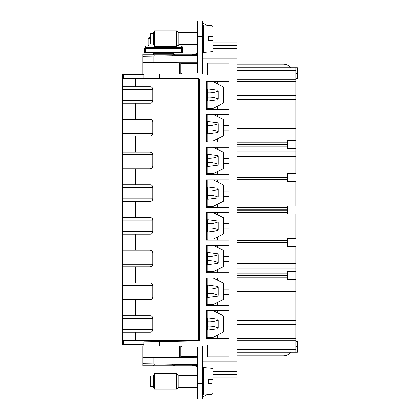 <?xml version="1.0" encoding="UTF-8"?>
<svg xmlns="http://www.w3.org/2000/svg" width="420" height="420" viewBox="0 0 420 420"><rect width="100%" height="100%" fill="white"/><g stroke="black" fill="none" stroke-linecap="round" stroke-linejoin="round"><path stroke-width="0.63" d="M236.87 124.068L295.801 124.068L295.801 140.553L287.495 140.553L287.495 148.601L295.801 148.601L295.801 173.266L287.495 173.266L287.495 181.314L295.801 181.314L295.801 205.978L287.495 205.978L287.495 214.022L295.801 214.022L295.801 238.686L287.495 238.686L287.495 246.734L295.801 246.734L295.801 352.27L297.36 352.27L297.36 341.366L295.801 341.366M295.801 271.399L287.495 271.399L287.495 279.447L295.801 279.447M295.801 140.553L295.801 148.601M236.87 67.73L295.801 67.73L295.801 124.068M202.603 383.423L202.603 399L197.41 399L197.41 383.423L202.603 383.423L202.603 361.095L236.87 361.095L236.87 42.809L212.987 42.809M236.87 361.095L236.87 377.192L212.987 377.192M236.87 138.085L295.801 138.085M236.87 151.069L295.801 151.069M236.87 156.261L295.801 156.261M236.87 263.739L295.801 263.739M236.87 268.931L295.801 268.931M236.87 281.915L295.801 281.915M295.801 67.73L297.36 67.73L297.36 73.442L295.801 73.442M236.87 352.27L295.801 352.27M295.801 78.635L297.36 78.635L297.36 73.442M236.87 79.154L295.801 79.154M236.87 95.508L295.801 95.508L236.87 95.508M236.87 128.221L295.801 128.221M236.87 132.893L295.801 132.893M236.87 340.846L295.801 340.846M197.41 357.157L142.889 357.62L142.889 346.038L143.929 346.038L143.929 341.817L199.484 340.846L199.484 79.154L198.445 79.133M202.603 361.095L202.603 346.038L159.506 346.038L159.506 341.544L153.274 341.654L153.274 340.326L153.274 341.654M169.738 78.635L159.506 78.456L159.506 73.962L202.603 73.962L202.603 58.905L236.87 58.905M229.084 63.058L207.795 63.058L207.795 75.002L229.084 75.002L229.084 63.058M206.525 278.019L206.525 305.54L229.084 305.54L229.084 278.019L206.525 278.019M217.66 240.114L206.525 240.114L206.525 212.599L229.084 212.599L229.084 240.114L217.66 240.114L217.66 236.87M217.66 174.694L229.084 174.694L229.084 147.173L206.525 147.173L206.525 174.694L217.66 174.694L217.66 171.444M229.084 81.748L206.525 81.748L206.525 109.268L229.084 109.268L229.084 81.748M217.66 141.981L206.525 141.981L206.525 114.461L229.084 114.461L229.084 141.981L217.66 141.981L217.66 138.731M217.66 207.401L206.525 207.401L206.525 179.886L229.084 179.886L229.084 207.401L217.66 207.401L217.66 204.157M217.66 272.827L229.084 272.827L229.084 245.306L206.525 245.306L206.525 272.827L217.66 272.827L217.66 269.582M217.66 338.252L206.525 338.252L206.525 310.732L229.084 310.732L229.084 338.252L217.66 338.252L217.66 335.002M207.795 356.942L207.795 344.999L229.084 344.999L229.084 356.942L207.795 356.942M236.87 287.107L295.801 287.107M236.87 291.779L295.801 291.779M236.87 324.492L295.801 324.492L236.87 324.492M159.506 73.962L143.929 73.962L143.929 78.183L159.506 78.456L153.274 78.346L153.274 78.635L153.274 78.346M143.929 78.183L144.69 78.199M143.929 346.038L159.506 346.038M207.239 278.019L207.239 304.5L213.239 304.5L223.624 299.308L223.624 283.211L213.239 278.019M207.275 304.5L207.275 305.54L212.987 305.54L212.987 304.5M199.484 305.54L198.445 305.54M207.275 239.075L207.275 240.114L212.987 240.114L212.987 239.075M199.484 240.114L198.445 240.114M207.239 212.599L207.239 239.075L213.239 239.075L223.624 233.882L223.624 217.791L213.239 212.599M207.275 173.654L207.275 174.694L212.987 174.694L212.987 173.654M199.484 174.694L198.445 174.694M207.239 147.173L207.239 173.654L213.239 173.654L223.624 168.462L223.624 152.366L213.239 147.173M207.275 108.229L207.275 109.268L212.987 109.268L212.987 108.229M199.484 109.268L198.445 109.268M207.239 81.748L207.239 108.229L213.239 108.229L223.624 103.037L223.624 86.94L213.239 81.748M207.275 140.941L207.275 141.981L212.987 141.981L212.987 140.941M199.484 141.981L198.445 141.981M207.239 114.461L207.239 140.941L213.239 140.941L223.624 135.749L223.624 119.653L213.239 114.461M207.275 206.367L207.275 207.401L212.987 207.401L212.987 206.367M199.484 207.401L198.445 207.401M207.239 179.886L207.239 206.367L213.239 206.367L223.624 201.175L223.624 185.078L213.239 179.886M207.275 271.787L207.275 272.827L212.987 272.827L212.987 271.787M199.484 272.827L198.445 272.827M207.239 245.306L207.239 271.787L213.239 271.787L223.624 266.595L223.624 250.499L213.239 245.306M207.275 337.213L207.275 338.252L212.987 338.252L212.987 337.213M199.484 338.252L198.445 338.252M207.239 310.732L207.239 337.213L213.239 337.213L223.624 332.02L223.624 315.924L213.239 310.732M143.929 73.962L142.889 73.962L142.889 62.38L180.805 62.958L180.805 73.962M153.095 363.867L142.889 363.689L142.889 357.62L153.095 357.604L153.095 363.867L197.41 364.639M197.41 365.206L192.218 365.159L192.218 364.55M179.083 364.319L179.083 357.157L153.095 357.604M197.41 356.942L180.805 357.042L180.805 346.038M179.582 346.038L179.582 357.058L180.805 357.042M181.314 356.942L181.314 356.423M181.314 347.078L181.314 346.038M197.41 63.058L180.805 62.958M181.314 73.962L181.314 72.922M181.314 63.578L181.314 63.058M197.41 62.843L179.083 62.843L179.582 62.942L179.582 73.962M197.41 55.361L142.889 56.312L142.889 54.233L194.812 54.233C196.88 53.366 197.747 52.5 197.41 51.634C197.747 52.5 196.88 53.366 194.812 54.233L197.41 54.233M142.889 56.312L142.889 62.38L179.083 62.843L179.083 55.682M217.66 280.229L217.66 278.019M229.084 289.181L223.624 289.181M217.66 305.54L217.66 302.29M229.084 294.373L223.624 294.373M229.084 223.76L223.624 223.76M217.66 214.804L217.66 212.599M229.084 228.953L223.624 228.953M229.084 158.335L223.624 158.335M217.66 149.384L217.66 147.173M229.084 163.527L223.624 163.527M217.66 83.958L217.66 81.748M229.084 92.915L223.624 92.915M217.66 109.268L217.66 106.024M229.084 98.107L223.624 98.107M229.084 125.627L223.624 125.627M217.66 116.671L217.66 114.461M229.084 130.82L223.624 130.82M217.66 182.091L217.66 179.886M229.084 191.047L223.624 191.047M229.084 196.24L223.624 196.24M229.084 256.473L223.624 256.473M217.66 247.517L217.66 245.306M229.084 261.665L223.624 261.665M229.084 321.893L223.624 321.893M217.66 312.942L217.66 310.732M229.084 327.086L223.624 327.086M197.41 54.794L192.218 54.841L192.218 55.451M287.495 279.316L295.801 279.316M287.495 271.53L295.801 271.53M295.801 148.47L287.495 148.47M295.801 140.684L287.495 140.684M197.41 63.578L180.826 63.578L180.826 72.922L197.41 72.922L197.41 36.577L202.603 36.577L202.603 21L197.41 21L197.41 36.577M197.41 72.922L202.603 72.922M197.41 21L202.603 21M202.603 58.905L202.603 36.577M175.082 55.75L175.082 54.233M236.87 64.097L283.185 64.097A10.385 10.385 0 0 1 291.076 67.73M202.603 23.546A5.245 5.245 0 0 1 206.414 25.132M197.41 383.423L197.41 347.078L180.826 347.078L180.826 356.423L195.867 356.423L195.867 347.078M197.41 356.423L195.867 356.423M197.41 347.078L202.603 347.078M197.41 365.768L194.812 365.768C196.88 366.634 197.747 367.5 197.41 368.366C197.747 367.5 196.88 366.634 194.812 365.768L142.889 365.768L142.889 363.689M175.082 364.25L175.082 365.768M236.87 355.903L283.185 355.903A10.385 10.385 0 0 0 291.076 352.27M202.603 396.454A5.245 5.245 0 0 0 206.414 394.868M173.554 52.673L174.043 53.261L153.274 53.261L153.762 52.673M153.788 44.956L148.082 44.956L149.121 45.99L153.83 46.037M177.088 45.99L178.196 45.99L179.235 44.625M212.037 36.577L208.572 36.577L208.572 40.73L212.987 40.73L212.037 40.73L212.037 51.681L203.732 52.411L203.732 24.901L212.037 25.625L212.987 26.66L212.987 36.577L208.572 36.577L212.037 36.577L212.037 25.625L212.987 26.66M212.987 30.607L212.987 36.577M153.274 43.848L150.68 43.848L150.68 33.464L153.274 33.464L154.487 30.865L154.487 46.441L153.274 43.848L153.274 33.464M197.41 44.625L178.889 44.625L176.642 46.441L176.642 30.865L154.487 30.865M202.603 25.935L203.7 24.896L203.222 24.98L203.732 24.901M202.603 26.492C202.907 25.31 203.275 24.78 203.7 24.896M202.603 26.507L203.7 25.61L202.603 28.24M202.603 28.266L203.7 27.599L202.603 31.012M202.603 31.043L203.7 30.671L202.603 34.529M202.603 34.566L203.7 34.524L202.603 38.446M202.603 38.488L203.7 38.782L202.603 42.389M202.603 42.425L203.7 43.024L202.603 45.964M202.603 45.995L203.7 46.84C203.275 48.221 202.907 48.883 202.603 48.825M202.603 48.846L203.7 49.859L203.249 50.663L202.603 50.689L203.7 51.776C203.275 52.39 202.907 52.253 202.603 51.371L202.603 51.408M212.987 46.704L212.987 40.73L208.572 40.73M202.603 51.377L203.7 52.411L203.222 52.327L203.732 52.411M212.961 36.577L212.252 36.577M202.603 44.762L202.729 42.614M202.603 41.774L203.222 38.656M202.603 35.212L202.619 36.173L203.222 36.325M202.603 32.277L202.687 34.115M202.603 47.145L202.608 46.063M202.603 29.967L202.608 30.928M202.603 30.161L202.608 30.938M212.037 383.423L208.572 383.423L208.572 379.27L212.037 379.27L208.572 379.27L212.037 379.27L212.037 368.319L203.732 367.589L203.732 395.099L212.037 394.375L212.037 383.423L208.572 383.423L212.037 383.423M212.987 389.393L212.987 383.423M153.274 386.536L150.68 386.536L150.68 376.152L153.274 376.152L154.487 373.558L154.487 389.135L153.274 386.536L153.274 376.152M197.41 387.319L178.889 387.319L176.642 389.135L176.642 373.558L154.487 373.558M212.037 379.27L212.987 379.27L212.987 369.353L212.037 368.319M202.603 368.624L203.7 367.589L203.222 367.673L203.732 367.589M202.603 369.185C202.907 368.004 203.275 367.474 203.7 367.589M202.603 369.196L203.7 368.303L202.603 370.933M202.603 370.96L203.7 370.293L202.603 373.7M202.603 373.737L203.7 373.364L202.603 377.218M202.603 377.255L203.7 377.218L202.603 381.139M202.603 381.181L203.7 381.476L202.603 385.082M202.603 385.119L203.7 385.718L202.603 388.657M202.603 388.689L203.7 389.534C203.275 390.915 202.907 391.571 202.603 391.514M202.603 391.54L203.7 392.553L203.249 393.356L202.603 393.377L203.7 394.469C203.275 395.078 202.907 394.947 202.603 394.065L202.603 394.102M212.987 379.27L212.987 373.296M202.603 394.065L203.7 395.105L203.222 395.02L203.732 395.099M212.961 379.27L212.252 379.27M202.603 387.45L202.729 385.303M202.603 384.468L203.222 381.344M202.603 377.906L202.619 378.866L203.222 379.019M202.603 374.971L202.687 376.803M202.603 389.839L202.608 388.757M202.603 372.656L202.608 373.622M202.603 372.855L202.608 373.632M123.48 340.326L123.48 344.479L143.929 344.479M135.618 152.108L122.64 152.108L122.64 119.395L122.64 121.989L122.64 119.395L150.16 119.395A2.599 2.599 0 0 1 152.754 121.989L152.754 133.413A2.599 2.599 0 0 1 150.16 136.012L135.618 136.012L135.618 152.108L150.16 152.108A2.599 2.599 0 0 1 152.754 154.702L152.754 166.126A2.599 2.599 0 0 1 150.16 168.719L135.618 168.719L135.618 184.816L150.16 184.816A2.599 2.599 0 0 1 152.754 187.415L152.754 198.839A2.599 2.599 0 0 1 150.16 201.432L135.618 201.432L135.618 217.529L150.16 217.529A2.599 2.599 0 0 1 152.754 220.127L152.754 231.546A2.599 2.599 0 0 1 150.16 234.145L135.618 234.145L135.618 250.241L150.16 250.241A2.599 2.599 0 0 1 152.754 252.835L152.754 264.259A2.599 2.599 0 0 1 150.16 266.858L135.618 266.858L135.618 282.954L150.16 282.954A2.599 2.599 0 0 1 152.754 285.548L152.754 296.971A2.599 2.599 0 0 1 150.16 299.565L135.618 299.565L135.618 315.661L150.16 315.661A2.599 2.599 0 0 1 152.754 318.26L152.754 329.684A2.599 2.599 0 0 1 150.16 332.278L135.618 332.278L135.618 340.326L122.64 340.326L122.64 344.479L123.48 344.479M143.929 74.482L123.48 74.482L123.48 78.635M135.618 340.326L198.445 340.326L198.445 78.635L122.64 78.635L122.64 74.482L123.48 74.482M199.484 81.748L198.445 81.748M199.484 108.229L198.445 108.229M207.795 97.198L207.795 88.856L217.733 90.164L218.179 91.009L218.179 98.973L217.733 99.813L207.795 101.126L207.795 97.198C211.281 96.952 214.746 97.54 218.179 98.973M151.505 102.921L150.16 103.299L122.64 103.299L122.64 78.635M152.366 102.07L152.754 100.7A2.599 2.599 0 0 1 150.16 103.299M135.618 78.635L135.618 86.683L150.16 86.683L151.505 87.055M152.366 87.911L152.754 89.276L152.754 100.7L122.64 100.7L122.64 121.989L152.754 121.989L152.371 120.629M135.618 86.683L122.64 86.683L122.64 89.276L152.754 89.276A2.599 2.599 0 0 0 150.16 86.683M199.484 114.461L198.445 114.461M198.445 140.941L199.484 140.941M199.484 147.173L198.445 147.173M198.445 173.654L199.484 173.654M199.484 179.886L198.445 179.886M198.445 206.367L199.484 206.367M199.484 212.599L198.445 212.599M198.445 239.075L199.484 239.075M199.484 245.306L198.445 245.306M198.445 271.787L199.484 271.787M199.484 278.019L198.445 278.019M198.445 304.5L199.484 304.5M199.484 310.732L198.445 310.732M198.445 337.213L199.484 337.213M207.795 129.906L207.795 121.569L217.733 122.876L218.179 123.722L218.179 131.686L217.733 132.526L207.795 133.838L207.795 129.906C211.281 129.665 214.746 130.252 218.179 131.686M207.795 162.619L207.795 154.282L217.733 155.589L218.179 156.429L218.179 164.393L217.733 165.239L207.795 166.546L207.795 162.619C211.281 162.372 214.746 162.965 218.179 164.393M207.795 195.332L207.795 186.989L217.733 188.302L218.179 189.142L218.179 197.106L217.733 197.951L207.795 199.259L207.795 195.332C211.281 195.085 214.746 195.678 218.179 197.106M207.795 228.044L207.795 219.702L217.733 221.009L218.179 221.855L218.179 229.819L217.733 230.664L207.795 231.971L207.795 228.044C211.281 227.797 214.746 228.391 218.179 229.819M207.795 260.752L207.795 252.415L217.733 253.722L218.179 254.567L218.179 262.531L217.733 263.372L207.795 264.684L207.795 260.752C211.281 260.51 214.746 261.098 218.179 262.531M207.795 293.465L207.795 285.127L217.733 286.435L218.179 287.28L218.179 295.244L217.733 296.084L207.795 297.392L207.795 293.465C211.281 293.218 214.746 293.811 218.179 295.244M207.795 326.177L207.795 317.835L217.733 319.147L218.179 319.988L218.179 327.952L217.733 328.797L207.795 330.104L207.795 326.177C211.281 325.931 214.746 326.524 218.179 327.952M122.64 340.326L122.64 332.278L135.618 332.278M150.16 332.278L151.505 331.905M152.371 331.044L152.754 329.684L122.64 329.684L122.64 299.565L135.618 299.565M150.16 315.661L151.505 316.04M152.371 316.895L152.754 318.26L122.64 318.26L122.64 315.661L122.64 329.647M135.618 315.661L122.64 315.661L122.64 332.278M150.16 299.565L151.505 299.192M152.371 298.331L152.754 296.971L122.64 296.971L122.64 266.858L135.618 266.858M150.16 282.954L151.505 283.327M152.371 284.188L152.754 285.548L122.64 285.548L122.64 282.954L122.64 296.935M135.618 282.954L122.64 282.954L122.64 299.565M150.16 266.858L151.505 266.48M152.371 265.624L152.754 264.259L122.64 264.259L122.64 234.145L135.618 234.145M150.16 250.241L151.505 250.614M152.371 251.475L152.754 252.835L122.64 252.835L122.64 250.241L122.64 264.222M135.618 250.241L122.64 250.241L122.64 266.858M150.16 234.145L151.505 233.767M152.371 232.911L152.754 231.546L122.64 231.546L122.64 201.432L135.618 201.432M150.16 217.529L151.505 217.907M152.371 218.762L152.754 220.127L122.64 220.127L122.64 217.529L122.64 234.145L122.64 217.529L135.618 217.529M150.16 201.432L151.505 201.059M152.371 200.198L152.754 198.839L122.64 198.839L122.64 168.719L135.618 168.719M150.16 184.816L151.505 185.194M152.371 186.049L152.754 187.415L122.64 187.415L122.64 184.816L122.64 198.802M135.618 184.816L122.64 184.816L122.64 201.432M150.16 168.719L151.505 168.347M152.371 167.486L152.754 166.126L122.64 166.126L122.64 152.108L122.64 154.702L122.64 152.108L122.64 154.702L152.754 154.702L152.371 153.342M150.16 152.108L151.505 152.481M122.64 133.376L122.64 119.395L122.64 136.012L135.618 136.012M150.16 136.012L151.505 135.634M152.371 134.778L152.754 133.413L122.64 133.413L122.64 136.012M150.16 119.395L151.505 119.768M122.64 168.719L122.64 166.089M122.64 103.299L122.64 100.669M144.706 48.373A1.04 1.029 -0 0 1 145.745 47.345L145.745 48.373L144.706 48.373L144.706 52.516L145.745 52.673L181.571 52.673L182.611 52.516L182.611 51.182M182.611 47.029L181.571 45.99L181.571 47.345A1.04 1.029 0 0 1 182.611 48.373L182.611 47.029L182.611 48.373L145.745 48.373L145.745 52.673L144.706 52.516L144.706 51.182M182.611 48.373L182.611 52.516L181.571 52.673L181.571 47.345L145.745 47.345L145.745 45.99L144.706 47.029M154.623 46.1L154.313 46.079M162.845 46.441L164.472 46.441M236.87 142.222L287.495 142.222M236.87 144.433L287.495 144.433M236.87 144.722L287.495 144.722M236.87 146.932L287.495 146.932M236.87 174.935L287.495 174.935M236.87 177.146L287.495 177.146M236.87 177.429L287.495 177.429M236.87 179.645L287.495 179.645M236.87 207.648L287.495 207.648M236.87 209.858L287.495 209.858M236.87 210.142L287.495 210.142M236.87 212.352L287.495 212.352M236.87 240.356L287.495 240.356M236.87 242.571L287.495 242.571M236.87 242.855L287.495 242.855M236.87 245.065L287.495 245.065M236.87 273.068L287.495 273.068M236.87 275.279L287.495 275.279M236.87 275.567L287.495 275.567M236.87 277.778L287.495 277.778M295.801 70.329L236.87 70.329M236.87 79.296L295.801 79.296M236.87 81.506L295.801 81.506M236.87 99.666L295.801 99.666M236.87 340.704L295.801 340.704M236.87 349.671L295.801 349.671M212.987 374.598L236.87 374.598M212.987 371.48L236.87 371.48M236.87 48.521L212.987 48.521M212.987 45.402L236.87 45.402M236.87 295.932L295.801 295.932M236.87 320.334L295.801 320.334M236.87 338.494L295.801 338.494M295.801 346.558L297.36 346.558M163.48 340.326L163.48 341.476M153.095 62.396L153.095 56.133M195.867 63.578L195.867 72.922M178.127 44.956L179.235 44.956M148.082 44.956L148.082 38.803L150.68 38.803M148.082 38.803L148.607 37.9L150.68 37.9M178.154 44.93L178.154 32.377L176.642 30.865M178.889 44.625L178.889 32.681L178.154 32.377M178.154 387.623L178.154 375.07L176.642 373.558M178.889 387.319L178.889 375.375L178.154 375.07M207.795 92.783C211.281 93.03 214.746 92.437 218.179 91.009M135.618 103.299L135.618 119.395M207.795 125.496C211.281 125.743 214.746 125.15 218.179 123.722M207.795 158.209C211.281 158.456 214.746 157.862 218.179 156.429M207.795 190.916C211.281 191.163 214.746 190.575 218.179 189.142M207.795 223.629C211.281 223.876 214.746 223.283 218.179 221.855M207.795 256.342C211.281 256.589 214.746 255.995 218.179 254.567M207.795 289.055C211.281 289.301 214.746 288.708 218.179 287.28M207.795 321.767C211.281 322.009 214.746 321.421 218.179 319.988M154.733 55.282L152.644 54.233M172.583 55.282L174.673 54.233M155.138 363.904L154.497 364.996L152.644 365.768M172.289 364.203L172.82 364.996L174.673 365.768M154.565 54.233L153.274 53.261M172.751 54.233L174.043 53.261M148.607 37.9L150.68 36.818M176.642 46.441L154.487 46.441M197.41 32.681L178.889 32.681M212.037 51.681L212.987 50.647M212.037 394.375L212.987 393.341L212.037 394.375M176.642 389.135L154.487 389.135M197.41 375.375L178.889 375.375"/></g></svg>
